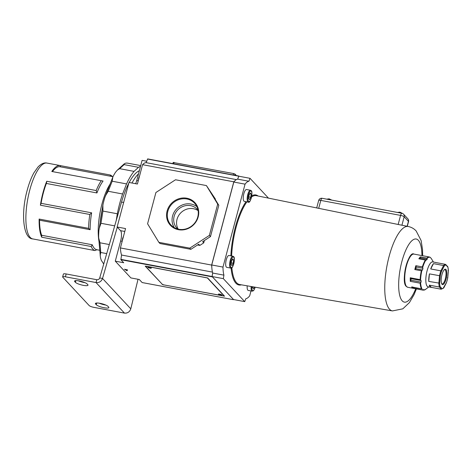 <?xml version="1.0" encoding="UTF-8"?>
<svg xmlns="http://www.w3.org/2000/svg" width="472" height="472" viewBox="0 0 472 472"><rect width="100%" height="100%" fill="white"/><g stroke="black" fill="none" stroke-linecap="round" stroke-linejoin="round"><path stroke-width="0.71" d="M251.564 196.96A45.206 14.367 100.6 0 1 256.343 195.662L398.156 224.471L400.575 215.397L320.801 200.411L318.694 208.335L316.854 207.981M416.434 288.905L414.062 294.611L409.413 302.587L402.84 308.824L392.45 310.924A42.952 13.653 -79.4 0 1 389.536 309.225A42.952 13.653 -79.4 0 1 389.064 256.615A42.952 13.653 -79.4 0 1 408.309 226.501L398.156 224.471M78.358 280.793A6.632 1.434 -165.1 0 0 84.087 282.504A6.632 1.434 -165.1 0 0 84.954 282.651M75.414 282.321A6.632 1.434 -165.1 0 0 83.332 285.348A6.632 1.434 -165.1 0 0 87.998 285.188A6.632 1.434 -165.1 0 0 87.774 284.645L87.143 283.967A6.632 1.434 -165.1 0 0 80.27 281.153A6.632 1.434 -165.1 0 0 74.552 281.1A6.632 1.434 -165.1 0 0 74.782 281.642L75.414 282.321L75.868 280.616M105.805 305.054A6.632 1.434 14.9 0 1 104.937 304.906A6.632 1.434 14.9 0 1 99.203 303.189M104.182 307.75A6.632 1.434 14.9 0 1 96.264 304.723L95.633 304.045A6.632 1.434 14.9 0 1 95.403 303.502A6.632 1.434 14.9 0 1 101.114 303.555A6.632 1.434 14.9 0 1 107.988 306.363L108.619 307.042A6.632 1.434 14.9 0 1 108.849 307.591A6.632 1.434 14.9 0 1 104.182 307.75M62.646 276.899L63.407 274.055A3.918 0.85 14.9 0 1 66.163 273.961L96.784 279.707L96.022 282.551L65.407 276.804A3.918 0.85 -165.1 0 0 62.646 276.899A3.918 0.85 -165.1 0 0 62.782 277.217L89.161 305.561A3.918 0.85 -165.1 0 0 93.84 307.349L124.455 313.101C127.582 313.343 129.688 311.921 130.791 308.841L138.048 279.265M96.784 279.707C98.211 279.861 99.191 279.276 99.716 277.949L102.524 278.474L117.28 227.156M99.716 277.949L121.534 202.063A49.194 15.635 -79.4 0 1 128.767 183.266M129.18 182.487A49.194 15.635 -79.4 0 1 139.34 170.74M131.989 183.012A49.194 15.635 -79.4 0 1 138.52 173.814M124.455 313.101L96.022 282.551C99.203 282.858 101.374 281.495 102.524 278.474L130.791 308.841M96.925 192.954L96.188 190.552L46.752 181.266A38.586 12.266 100.6 0 0 43.005 192.629A38.586 12.266 100.6 0 0 40.386 205.196L41.076 203.332A37.377 11.883 100.6 0 1 43.324 192.965A37.377 11.883 100.6 0 1 46.368 183.455L96.925 192.954A37.377 11.883 -79.4 0 1 103.061 181.036L51.796 171.478L103.061 181.036M96.188 190.552A38.586 12.266 -79.4 0 1 101.232 180.764M112.979 176.699L110.578 176.251A37.377 11.883 -79.4 0 0 110.489 176.233L110.171 174.982L60.735 165.696A38.586 12.266 100.6 0 0 60.239 165.566A38.586 12.266 100.6 0 0 51.796 171.478M110.171 174.982A38.586 12.266 -79.4 0 1 112.442 176.599M110 184.233A37.377 11.883 100.6 0 0 101.976 203.981A37.377 11.883 100.6 0 0 98.943 241.056M110.489 176.233L59.926 166.74A37.377 11.883 100.6 0 0 52.504 171.542M103.746 263.942L101.38 260.473A53.413 16.98 -79.4 0 1 100.406 257.299L98.689 238L99.952 242.779L100.748 252.49L100.158 255.777M98.689 238L98.63 235.734A53.413 16.98 -79.4 0 1 98.908 230.46L102.884 205.184L102.937 211.072L100.978 223.291L99.12 228.654M102.884 205.184L103.256 203.332A53.413 16.98 -79.4 0 1 104.684 197.975L112.808 177.106L112.177 181.218L108.206 191.278L105.374 195.945M112.808 177.106L113.498 175.637A53.413 16.98 -79.4 0 1 115.522 172.245L117.416 170.044L119.67 168.675L134.048 171.377L138.508 167.318A53.413 16.98 -79.4 0 1 140.503 166.374M138.508 167.318L124.13 164.616L124.289 163.796L125.434 163.235A53.413 16.98 -79.4 0 1 127.287 163.1L140.709 165.595M116.248 220.448L117.321 213.775A53.413 16.98 -79.4 0 1 122.584 193.98L126.555 183.921A53.413 16.98 -79.4 0 1 134.048 171.377M126.555 183.921L112.177 181.218M117.321 213.775L102.937 211.072M122.584 193.98L108.206 191.278M109.321 244.537L99.952 242.779M114.69 225.864L100.978 223.291M103.167 263.323L103.763 263.883M106.713 253.612L100.748 252.49M90.117 229.705L88.571 228.342L39.135 219.055L39.554 220.206L90.117 229.705A37.377 11.883 -79.4 0 1 91.639 212.831L41.076 203.332M39.554 220.206A37.377 11.883 100.6 0 0 41.689 235.28L41.707 237.209A38.586 12.266 100.6 0 1 39.135 219.055M60.239 165.566L46.982 163.076A38.586 12.266 100.6 0 0 29.748 190.139A38.586 12.266 100.6 0 0 32.739 238.92L45.996 241.41A38.586 12.266 100.6 0 1 45.501 241.28L94.937 250.567L96.866 249.735A37.377 11.883 -79.4 0 1 96.778 249.717A37.377 11.883 -79.4 0 1 92.252 244.773L41.689 235.28M45.996 241.41A38.586 12.266 100.6 0 0 46.504 241.469M46.752 181.266L46.368 183.455M60.735 165.696L59.926 166.74M100.188 221.999A39.79 12.65 -79.4 0 1 102.159 209.727M94.937 250.567A38.586 12.266 -79.4 0 1 91.143 246.496L41.707 237.209M88.571 228.342A38.586 12.266 -79.4 0 1 89.822 214.483L40.386 205.196M89.822 214.483L91.639 212.831M91.143 246.496L92.252 244.773M173.236 162.492L233.593 173.548L235.032 174.097L236.401 175.566M150.049 268.161A1.811 0.389 -165.1 0 0 151.323 268.114A1.811 0.389 -165.1 0 0 149.099 267.14A1.811 0.389 -165.1 0 0 147.825 267.187A1.811 0.389 -165.1 0 0 150.049 268.161M220.636 295.153A1.811 0.389 -165.1 0 0 221.911 295.106A1.811 0.389 -165.1 0 0 219.692 294.133A1.811 0.389 -165.1 0 0 218.418 294.18A1.811 0.389 -165.1 0 0 220.636 295.153M163.784 284.887L224.182 296.044L207.397 277.955L146.409 266.22L145.6 266.35L162.344 284.339L163.784 284.887M149.819 267.659L149.713 268.049A1.628 0.354 -165.1 0 1 148.001 267.235L148.049 267.069M148.886 267.105L148.875 267.146A1.628 0.354 -165.1 0 0 148.001 267.235M148.875 267.146L149.713 268.049M149.447 267.217L149.435 267.252A1.628 0.354 -165.1 0 1 151.146 268.072L151.193 267.907M149.435 267.252L150.273 268.155A1.628 0.354 -165.1 0 0 151.146 268.072M220.406 294.652L220.306 295.041A1.628 0.354 -165.1 0 1 218.595 294.227L218.636 294.062M219.474 294.097L219.468 294.139A1.628 0.354 -165.1 0 0 218.595 294.227M219.468 294.139L220.306 295.041M220.035 294.209L220.029 294.245A1.628 0.354 -165.1 0 1 221.74 295.065L221.781 294.9M220.029 294.245L220.867 295.147A1.628 0.354 -165.1 0 0 221.74 295.065M186.829 198.216A16.679 15.399 137.1 0 1 198.187 216.872A16.679 15.399 137.1 0 1 178.457 229.693A16.679 15.399 137.1 0 1 167.1 211.031A16.679 15.399 137.1 0 1 186.829 198.216M178.776 229.28A16.06 14.827 -42.9 0 0 195.614 221.763A16.06 14.827 -42.9 0 0 195.255 203.992A16.06 14.827 -42.9 0 0 186.835 198.977A16.06 14.827 -42.9 0 0 169.401 207.473A16.06 14.827 -42.9 0 0 171.808 225.822A16.06 14.827 -42.9 0 0 178.776 229.28M126.708 270.645L126.862 270.072L127.281 270.155L126.962 270.727L124.455 269.241L127.469 269.878L127.127 270.721M196.936 206.695A15.57 14.372 -42.9 0 0 190.989 204.034A15.57 14.372 -42.9 0 0 174.982 210.848A15.57 14.372 -42.9 0 0 174.38 227.687M198.069 210.276A13.871 12.809 -42.9 0 0 197.237 209.267A13.871 12.809 -42.9 0 0 190.564 205.633A13.871 12.809 -42.9 0 0 175.749 212.547A13.871 12.809 -42.9 0 0 176.923 228.177A13.871 12.809 -42.9 0 0 177.867 229.079M198.134 210.654A13.871 12.809 -42.9 0 0 193.426 208.712A13.871 12.809 -42.9 0 0 179.395 214.465A13.871 12.809 -42.9 0 0 178.239 229.168M211.845 267.683A23.995 7.629 -79.4 0 1 211.639 265.075L120.407 247.942A23.995 7.629 100.6 0 0 121.564 255.033L120.873 259.706L123.705 262.745L115.28 261.163L120.643 241.009A8.443 2.684 100.6 0 0 120.549 230.666L117.133 226.997L128.986 182.452L137.411 184.033L142.562 164.669A23.995 7.629 -79.4 0 1 146.143 162.663L147.665 158.899L238.897 176.038L237.622 179.153M212.453 272.108L121.564 255.033M120.844 259.364L212.075 276.503L233.522 299.525M212.075 276.503L212.665 272.952M163.601 284.852L224.542 296.18L207.597 277.925L145.199 266.114L162.191 284.173M163.583 284.923L162.144 284.368M197.544 244.992L199.821 245.416L203.745 242.868L204.358 240.567M215.279 199.514L215.397 199.072L214.294 197.886L218.807 205.302L217.704 204.116L209.379 235.398L189.768 248.136L158.869 242.337L147.583 223.793L155.907 192.511L175.519 179.767L206.411 185.573L217.704 204.116M206.411 185.573L215.397 199.072M234.985 180.699A23.995 7.629 100.6 0 0 233.793 181.808L211.639 265.075M233.793 181.808L142.562 164.669M236.378 179.614L146.143 162.663M142.131 282.545L233.363 299.679L142.155 282.557L139.299 279.501L130.874 277.919L115.28 261.163M135.623 183.697A8.443 2.684 100.6 0 0 136.732 180.534L138.266 180.823M146.692 161.241L142.096 160.374L136.732 180.534M120.407 247.942L125.558 228.578L117.133 226.997M156.067 160.486L147.665 158.899M158.869 242.337L159.973 243.522L190.871 249.328L198.718 244.23L199.821 245.416M203.745 242.868L202.641 241.682L210.482 236.584L218.807 205.302M190.871 249.328L189.768 248.136M210.482 236.584L209.379 235.398M127.416 269.825L127.281 270.155M126.862 270.072L125.853 269.5M226.348 267.111A6.03 1.917 100.6 0 0 226.749 267.353L230.678 268.09A6.03 1.917 -79.4 0 1 230.277 267.854A6.03 1.917 -79.4 0 1 230.047 261.134A6.03 1.917 -79.4 0 1 232.902 256.237L228.973 255.499A6.03 1.917 100.6 0 0 226.117 260.391A6.03 1.917 100.6 0 0 226.348 267.111M247.222 285.831A6.03 1.917 100.6 0 0 247.829 290.192A6.03 1.917 100.6 0 0 248.231 290.428L252.16 291.165A6.03 1.917 -79.4 0 1 251.759 290.929A6.03 1.917 -79.4 0 1 251.157 286.51M243.9 201.137A6.03 1.917 100.6 0 0 244.301 201.373L248.237 202.11A6.03 1.917 -79.4 0 1 247.835 201.874A6.03 1.917 -79.4 0 1 247.605 195.154A6.03 1.917 -79.4 0 1 250.461 190.263L246.526 189.52A6.03 1.917 100.6 0 0 243.67 194.417A6.03 1.917 100.6 0 0 243.9 201.137M233.268 263.252L232.053 265.606L231.138 264.627L231.439 261.287L232.655 258.933L233.569 259.919L233.268 263.252L231.298 262.88M244.72 301.632L233.487 299.519L212.099 276.545L212.689 273.04A23.995 7.629 100.6 0 1 211.745 264.975L233.811 182.044L245.051 184.157L222.985 267.081A23.995 7.629 100.6 0 0 223.929 275.147L223.339 278.651L244.72 301.632L245.847 298.699A23.995 7.629 -79.4 0 0 249.706 295.796L250.998 290.947M268.462 198.122L250.03 178.322L248.909 181.254A23.995 7.629 -79.4 0 0 245.051 184.157M233.811 182.044A23.995 7.629 -79.4 0 1 237.676 179.142L238.797 176.209L250.03 178.322M211.745 264.975L222.985 267.081M212.099 276.545L223.339 278.651M251.122 193.939L250.207 192.959L248.998 195.314L248.697 198.647L249.611 199.626L250.821 197.272L251.122 193.939L249.83 193.697M248.856 196.901L250.821 197.272M237.676 179.142L248.909 181.254M212.689 273.04L223.929 275.147M252.703 286.775L252.62 287.702L253.535 288.681L254.367 287.065M232.277 259.671L233.569 259.919M442.034 284.303A7.835 2.49 -79.4 0 1 441.816 284.008A7.835 2.49 -79.4 0 1 441.55 276.445A7.835 2.49 -79.4 0 1 444.541 269.494A7.835 2.49 -79.4 0 1 445.963 269.512A7.835 2.49 -79.4 0 1 446.052 279.111A7.835 2.49 -79.4 0 1 442.034 284.303M441.627 283.631A7.233 2.301 100.6 0 0 442.099 283.914A7.233 2.301 100.6 0 0 445.527 278.037A7.233 2.301 100.6 0 0 445.255 269.978A7.233 2.301 100.6 0 0 444.772 269.689A7.233 2.301 100.6 0 0 444.229 269.777M412.575 286.917L413.047 287.43L421.496 288.799A16.88 5.363 -79.4 0 1 420.174 283.194L421.112 282.12L421.095 280.551L420.145 279.63A16.88 5.363 -79.4 0 1 421.331 270.792L422.517 269.99L422.971 268.279L422.363 266.916A16.88 5.363 -79.4 0 1 425.361 260.019L426.552 260.042L427.213 259.193L426.853 258.095A16.88 5.363 -79.4 0 1 429.355 256.98L413.968 254.089A16.88 5.363 100.6 0 0 405.973 267.789A16.88 5.363 100.6 0 0 406.616 286.604A16.88 5.363 100.6 0 0 407.737 287.271L406.327 286.451C400.492 282.179 408.433 250.284 413.968 254.089M435.992 262.568A12.661 4.024 100.6 0 0 435.662 262.462L432.741 261.913A12.661 4.024 100.6 0 0 426.741 272.185A12.661 4.024 100.6 0 0 427.225 286.297A12.661 4.024 100.6 0 0 428.069 286.793L430.989 287.342A12.661 4.024 100.6 0 0 431.337 287.359L441.444 289.259L439.385 287.047A12.661 4.024 -79.4 0 1 438.854 283.312L439.538 275.778A12.661 4.024 -79.4 0 1 440.848 270.851L443.586 265.529L444.176 266.131L441.503 271.323L440.848 270.851L430.735 268.952A12.661 4.024 100.6 0 1 433.473 263.63L443.586 265.529A12.661 4.024 -79.4 0 1 445.426 264.344L445.863 265.04A12.06 3.835 100.6 0 0 444.176 266.131M413.047 287.43L412.693 288.103L422.57 289.955L423.16 289.33M427.13 258.45A16.703 5.31 100.6 0 1 430.358 257.488L431.29 258.508A16.703 5.31 100.6 0 0 431.255 258.455M412.693 288.103A16.88 5.363 -79.4 0 1 412.121 287.643A16.88 5.363 -79.4 0 1 411.613 286.947L421.496 288.799M441.503 271.323A12.06 3.835 100.6 0 0 440.299 275.837L439.638 283.188A12.06 3.835 100.6 0 0 440.122 286.61L439.385 287.047L429.272 285.147A12.661 4.024 100.6 0 0 430.145 286.846A12.661 4.024 100.6 0 0 430.989 287.342M440.299 275.837L429.426 273.878A12.661 4.024 100.6 0 0 428.741 281.412L439.638 283.188M435.662 262.462A12.661 4.024 100.6 0 0 435.314 262.444L445.426 264.344L447.875 267.205A12.06 3.835 100.6 0 1 448.359 270.627L448.017 270.291L448.359 270.627L447.698 277.978L447.338 277.825L447.698 277.978A12.06 3.835 100.6 0 1 446.494 282.492L443.285 288.073L443.822 287.678A12.06 3.835 100.6 0 1 442.134 288.77L443.733 287.95M410.298 281.341A16.88 5.363 -79.4 0 1 410.262 277.778L410.988 278.651L411 280.22L410.298 281.341L420.174 283.194M410.262 277.778L420.145 279.63M414.823 269.571A16.88 5.363 -79.4 0 1 415.856 265.695L416.233 267.016L415.779 268.721L414.823 269.571L421.331 270.792M415.856 265.695L422.363 266.916M418.853 258.798A16.88 5.363 -79.4 0 1 420.346 256.874L420.469 257.924L419.814 258.774L418.853 258.798L425.361 260.019M420.346 256.874L426.853 258.095M433.473 263.63L430.735 268.952M429.426 273.878L428.741 281.412M429.272 285.147L431.337 287.359M420.469 257.924L427.213 259.193M419.814 258.774L426.552 260.042M416.233 267.016L422.971 268.279M415.779 268.721L422.517 269.99M410.988 278.651L421.095 280.551M411 280.22L421.112 282.12M407.129 226.265L408.433 221.356L404.168 216.772L401.926 225.209M408.433 221.356A3.015 0.655 14.9 0 1 408.54 221.604A3.015 3.015 0 0 0 407.832 218.772A3.015 2.785 137.1 0 1 408.433 221.356M401.92 213.285A3.015 0.956 -79.4 0 0 400.575 215.397A3.015 0.655 14.9 0 1 404.168 216.772A3.015 2.785 -42.9 0 0 403.566 214.194A3.015 3.015 0 0 0 401.92 213.285L322.146 198.299A3.015 3.015 0 0 0 318.677 200.488A3.015 0.655 14.9 0 1 320.801 200.411A3.015 0.956 -79.4 0 1 322.146 198.299M96.264 304.723L96.719 303.012M121.534 202.063L123.658 202.464M66.163 273.961L65.407 276.804M95.633 304.045L95.869 303.142M74.782 281.642L75.024 280.74M124.13 164.616L119.67 168.675M233.215 174.97L233.593 173.548M174.044 162.362L173.667 163.784M235.032 174.097L234.726 175.254M212.105 276.84L120.873 259.706M156.114 160.498L238.867 176.044M238.767 176.198L147.535 159.058M122.177 241.292L120.643 241.009M120.549 230.666L124.791 231.463M230.991 267.388A5.428 1.723 100.6 0 0 233.776 263.795A5.428 1.723 100.6 0 0 233.717 257.151A5.428 1.723 100.6 0 0 230.932 260.745A5.428 1.723 100.6 0 0 230.991 267.388M251.918 286.64A5.428 1.723 100.6 0 0 252.473 290.469A5.428 1.723 100.6 0 0 255.163 287.2M248.549 201.408A5.428 1.723 100.6 0 0 251.328 197.821A5.428 1.723 100.6 0 0 251.269 191.172A5.428 1.723 100.6 0 0 248.49 194.765A5.428 1.723 100.6 0 0 248.549 201.408M241.398 284.822A45.808 14.561 -79.4 0 1 231.085 268.096M230.867 255.853A45.808 14.561 -79.4 0 1 235.375 227.079A45.808 14.561 -79.4 0 1 246 201.691M246.885 201.857A45.206 14.367 100.6 0 0 236.088 227.357A45.206 14.367 100.6 0 0 231.622 256.001M231.84 267.724A45.206 14.367 100.6 0 0 239.652 284.522L392.45 310.924M421.938 255.588A32.102 10.201 100.6 0 0 418.351 240.289A32.102 10.201 100.6 0 0 401.884 261.541A32.102 10.201 100.6 0 0 402.232 300.859A32.102 10.201 100.6 0 0 415.708 288.77M251.765 195.839A45.808 14.561 -79.4 0 1 258.084 196.016M422.918 289.802A16.703 5.31 100.6 0 0 425.478 289.442L428.747 286.923M407.737 287.271L423.124 290.162A16.88 5.363 -79.4 0 1 422.57 289.955M440.122 286.61L442.134 288.77M405.955 285.631A16.278 5.174 -79.4 0 1 405.206 269.618A16.278 5.174 -79.4 0 1 411.714 254.974M425.886 260.06A16.703 5.31 100.6 0 0 422.711 267.347M421.85 270.592A16.703 5.31 100.6 0 0 420.593 279.931M420.623 282.911A16.703 5.31 100.6 0 0 422.015 288.834M397.495 212.453L399.896 212.135L402.704 213.545M326.707 199.154L329.108 198.842L331.816 200.116M407.289 226.294L408.54 221.604M407.832 218.772L403.566 214.194M316.7 207.91L318.677 200.488M46.982 163.076C44.221 162.421 41.235 163.719 38.014 166.976L33.872 172.876C31.246 177.637 29.022 183.419 27.205 190.228C20.715 213.326 23.169 238.69 32.739 238.92M96.778 249.717L99.704 250.266M117.469 169.997L124.272 163.813M173.195 162.392L172.864 163.637M138.278 180.764L138.685 178.015L139.629 175.684M122.189 241.233L122.59 238.484L123.54 236.159M230.678 268.09C232.914 270.096 235.758 257.411 233.593 256.632L232.902 256.237M252.16 291.165L253.263 290.852L253.977 290.056L255.199 287.206M248.237 202.11C250.473 204.116 253.311 191.431 251.151 190.658L250.461 190.263M408.309 226.501C411.495 227.227 414.121 228.725 416.18 230.997L421.13 240.567L422.534 249.676L422.664 255.724M433.426 262.037L431.29 258.508M447.775 266.709L445.721 264.503M447.881 266.892L448.4 270.527M446.494 282.61L447.733 277.955L448.4 270.544M443.78 287.879L446.482 282.634M430.092 257.258L429.355 256.98M423.124 290.162L425.478 289.442"/></g></svg>

